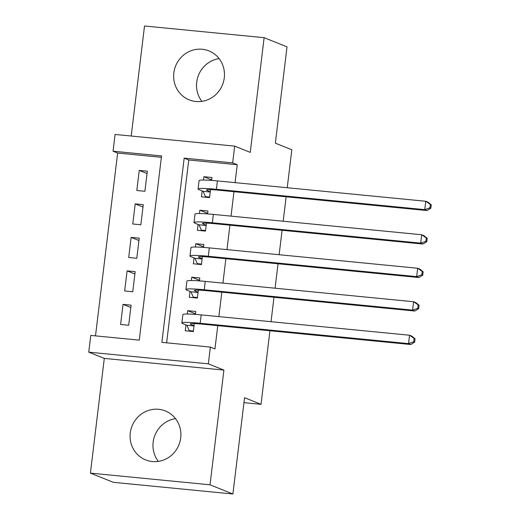 <?xml version="1.0" encoding="UTF-8"?>
<svg xmlns="http://www.w3.org/2000/svg" width="520" height="520" viewBox="0 0 520 520"><rect width="100%" height="100%" fill="white"/><g stroke="black" fill="none" stroke-linecap="round" stroke-linejoin="round"><path stroke-width="0.78" d="M201.903 101.355A26.396 25.253 111.9 0 1 196.722 82.115A26.396 25.253 111.9 0 1 219.089 58.611M173.843 72.917A26.396 25.253 -68.1 0 0 189.208 99.873A26.396 25.253 -68.1 0 0 224.276 77.844A26.396 25.253 -68.1 0 0 208.904 50.889A26.396 25.253 -68.1 0 0 173.843 72.917M158.334 461.39A26.396 25.253 111.9 0 1 153.153 442.156A26.396 25.253 111.9 0 1 175.519 418.646M130.273 432.959A26.396 25.253 -68.1 0 0 145.639 459.907A26.396 25.253 -68.1 0 0 180.707 437.885A26.396 25.253 -68.1 0 0 165.334 410.93A26.396 25.253 -68.1 0 0 130.273 432.959M113.055 151.203L115.083 134.453L234.696 146.133L232.667 162.883L184.178 158.145L161.883 342.355L210.373 347.087L208.351 363.831L88.738 352.151L90.766 335.406L139.256 340.145L161.544 155.935L113.055 151.203L117.63 153.042L95.505 335.868M287.242 187.733L291.831 149.792L275.36 143.169L287.014 46.884L264.134 37.681L144.521 26L131.209 136.032M269.932 330.766L261.027 404.332L244.556 397.709L232.901 494L113.295 482.32L90.415 473.115L210.022 484.803L223.906 370.091L208.351 363.831M223.906 370.091L104.292 358.41L90.415 473.115M104.292 358.41L88.738 352.151M232.901 494L210.022 484.803M202.176 190.951L201.468 196.814L209.547 197.6L210.509 189.644M211.627 180.414L211.978 177.502L203.899 176.716L203.495 180.037M198.127 224.439L197.411 230.302L205.498 231.094L206.459 223.132M207.578 213.909L207.928 210.997L199.849 210.21L199.446 213.531M194.071 257.933L193.362 263.796L201.442 264.583L202.404 256.627M203.522 247.397L203.873 244.491L195.793 243.698L195.39 247.019M190.014 291.428L189.306 297.284L197.392 298.077L198.354 290.115M199.472 280.891L199.823 277.979L191.737 277.192L191.341 280.514M130.832 307.502L123.032 304.369L120.601 324.467L128.68 325.253L131.112 305.156L123.032 304.369M134.881 274.014L127.088 270.875L124.657 290.972L132.737 291.759L135.167 271.668L127.088 270.875M138.938 240.519L131.138 237.386L128.707 257.478L136.786 258.271L139.224 238.173L131.138 237.386M142.987 207.025L135.194 203.892L132.763 223.99L140.842 224.776L143.273 204.685L135.194 203.892M161.382 157.313L117.63 153.042M144.898 191.282L147.329 171.191L139.243 170.397L136.812 190.495L144.898 191.282M210.373 347.087L214.948 348.926L217.763 325.669M218.862 316.608L221.819 292.175M222.917 283.114L225.869 258.687M226.967 249.626L229.925 225.192M231.023 216.131L233.974 191.698M235.072 182.637L237.244 164.723L188.754 159.984L166.628 342.817M185.965 324.916L185.256 330.779L193.336 331.565L194.298 323.609M195.416 314.386L195.767 311.474L187.688 310.681L187.285 314.008M286.143 196.794L283.186 221.228M282.094 230.289L279.136 254.716M278.038 263.783L275.08 288.21M273.988 297.271L271.031 321.704M243.958 402.668L261.027 404.332M234.696 146.133L250.25 152.392L264.134 37.681M237.244 164.723L232.667 162.883M188.754 159.984L184.178 158.145M195.488 313.82L187.688 310.681M147.043 173.537L139.243 170.397M199.537 280.325L191.737 277.192M203.593 246.838L195.793 243.698M207.643 213.343L199.849 210.21M211.698 179.849L203.899 176.716M191.022 331.344L189.208 330.61L193.401 331.019M190.97 314.113L195.429 314.275M194.044 325.709L190.892 324.435A16.92 1.333 6.9 0 1 190.255 323.986A16.92 1.333 6.9 0 1 202.475 324.175L410.826 344.526L408.538 343.603L200.187 323.258A25.383 1.996 -173.1 0 0 181.857 322.966A25.383 1.996 -173.1 0 0 182.806 323.648L186.888 325.286L194.012 325.981M189.208 330.61L186.888 325.286M413.731 341.776L414.648 342.147L415.051 338.8L414.135 338.429L413.731 341.776L408.538 343.603L409.552 335.231L201.201 314.886A25.383 1.996 -173.1 0 0 182.871 314.594L181.857 322.966M414.135 338.429L409.552 335.231L411.84 336.154L415.051 338.8M414.648 342.147L410.826 344.526M195.078 297.85L193.264 297.122L197.457 297.531M195.026 280.618L199.485 280.787M198.1 292.214L194.942 290.947A16.92 1.333 6.9 0 1 194.305 290.492A16.92 1.333 6.9 0 1 206.531 290.687L414.875 311.031L412.588 310.115L204.243 289.764A25.383 1.996 -173.1 0 0 185.906 289.478A25.383 1.996 -173.1 0 0 186.862 290.154L190.938 291.798L198.068 292.494M193.264 297.122L190.938 291.798M417.781 308.288L418.697 308.653L419.101 305.305L418.191 304.935L417.781 308.288L412.588 310.115L413.601 301.736L205.257 281.392A25.383 1.996 -173.1 0 0 186.921 281.099L185.906 289.478M418.191 304.935L413.601 301.736L415.89 302.659L419.101 305.305M418.697 308.653L414.875 311.031M199.128 264.355L197.314 263.627L201.506 264.036M199.076 247.124L203.535 247.292M202.15 258.719L198.998 257.452A16.92 1.333 6.9 0 1 198.361 256.997A16.92 1.333 6.9 0 1 210.581 257.192L418.932 277.537L416.644 276.62L208.292 256.269A25.383 1.996 -173.1 0 0 189.963 255.983A25.383 1.996 -173.1 0 0 190.911 256.666L194.994 258.303L202.118 258.999M197.314 263.627L194.994 258.303M421.837 274.794L422.754 275.164L423.156 271.811L422.24 271.447L421.837 274.794L416.644 276.62L417.657 268.249L209.306 247.897A25.383 1.996 -173.1 0 0 190.977 247.611L189.963 255.983M422.24 271.447L417.657 268.249L419.946 269.165L423.156 271.811M422.754 275.164L418.932 277.537M203.183 230.867L201.37 230.139L205.562 230.549M203.131 213.636L207.591 213.798M206.206 225.232L203.047 223.964A16.92 1.333 6.9 0 1 202.417 223.509A16.92 1.333 6.9 0 1 214.636 223.697L422.981 244.049L420.693 243.126L212.349 222.781A25.383 1.996 -173.1 0 0 194.012 222.489A25.383 1.996 -173.1 0 0 194.968 223.171L199.043 224.809L206.174 225.505M201.37 230.139L199.043 224.809M425.887 241.3L426.803 241.67L427.213 238.322L426.296 237.952L425.887 241.3L420.693 243.126L421.707 234.754L213.363 214.409A25.383 1.996 -173.1 0 0 195.026 214.117L194.012 222.489M426.296 237.952L421.707 234.754L423.995 235.677L427.213 238.322M426.803 241.67L422.981 244.049M207.233 197.373L205.419 196.644L209.612 197.054M207.181 180.141L211.64 180.31M210.256 191.737L207.103 190.469A16.92 1.333 6.9 0 1 206.466 190.014A16.92 1.333 6.9 0 1 218.686 190.209L427.037 210.555L424.749 209.638L216.398 189.286A25.383 1.996 -173.1 0 0 198.068 189A25.383 1.996 -173.1 0 0 199.017 189.677L203.099 191.321L210.223 192.017M205.419 196.644L203.099 191.321M429.943 207.811L430.859 208.175L431.262 204.828L430.346 204.464L429.943 207.811L424.749 209.638L425.763 201.266L217.412 180.915A25.383 1.996 -173.1 0 0 199.082 180.629L198.068 189M430.346 204.464L425.763 201.266L428.051 202.183L431.262 204.828M430.859 208.175L427.037 210.555M190.892 324.435L190.977 323.694M200.187 323.258L201.201 314.886M194.942 290.947L195.033 290.199M204.243 289.764L205.257 281.392M198.998 257.452L199.082 256.711M208.292 256.269L209.306 247.897M203.047 223.964L203.138 223.217M212.349 222.781L213.363 214.409M207.103 190.469L207.194 189.722M216.398 189.286L217.412 180.915"/></g></svg>

